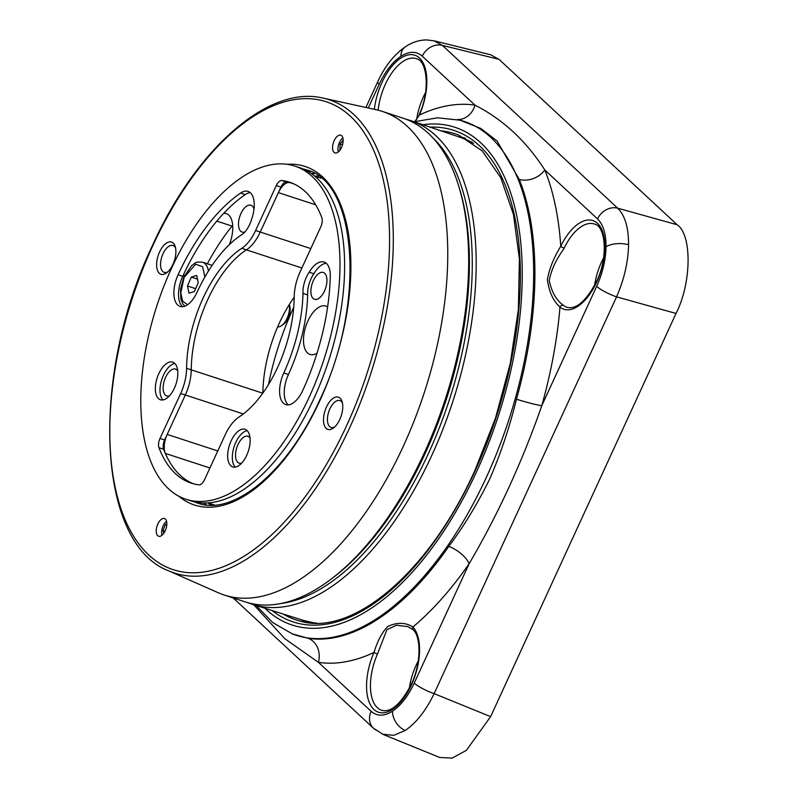 <?xml version="1.0" encoding="UTF-8"?>
<svg xmlns="http://www.w3.org/2000/svg" width="798" height="798" viewBox="0 0 798 798"><rect width="100%" height="100%" fill="white"/><g stroke="black" fill="none" stroke-linecap="round" stroke-linejoin="round"><path stroke-width="1.2" d="M280.916 603.517A251.699 125.994 -71.9 0 0 428.307 453.763A251.699 125.994 -71.9 0 0 432.995 137.994M406.252 119.321A254.472 127.391 108.1 0 1 411.199 120.777A254.472 127.391 108.1 0 1 431.728 455.538A254.472 127.391 108.1 0 1 253.156 604.555A254.472 127.391 108.1 0 1 248.298 602.799M172.927 264.377A16.957 8.489 108.1 0 1 166.622 272.846A16.957 8.489 108.1 0 1 157.386 270.093A16.957 8.489 108.1 0 1 159.58 251.969A16.957 8.489 108.1 0 1 175.221 246.542A16.957 8.489 108.1 0 1 172.927 264.377M175.58 248.048A14.135 7.072 -71.9 0 0 172.967 245.495A14.135 7.072 -71.9 0 0 163.011 253.764A14.135 7.072 -71.9 0 0 164.189 272.367A14.135 7.072 -71.9 0 0 167.799 271.859M339.808 419.459A16.957 8.489 108.1 0 1 333.504 427.937A16.957 8.489 108.1 0 1 324.257 425.174A16.957 8.489 108.1 0 1 326.452 407.05A16.957 8.489 108.1 0 1 342.093 401.633A16.957 8.489 108.1 0 1 339.808 419.459M342.462 403.13A14.135 7.072 -71.9 0 0 339.848 400.586A14.135 7.072 -71.9 0 0 329.893 408.845A14.135 7.072 -71.9 0 0 331.07 427.449A14.135 7.072 -71.9 0 0 334.681 426.94M157.864 523.977A9.327 4.668 -71.9 0 0 158.632 536.256A9.327 4.668 -71.9 0 0 165.206 530.8A9.327 4.668 -71.9 0 0 164.428 518.52A9.327 4.668 -71.9 0 0 157.864 523.977M334.182 140.638A9.327 4.668 -71.9 0 0 334.951 152.907A9.327 4.668 -71.9 0 0 341.524 147.46A9.327 4.668 -71.9 0 0 340.746 135.181A9.327 4.668 -71.9 0 0 334.182 140.638M458.581 185.615L459.409 188.308A251.57 125.934 108.1 0 1 425.464 452.805A251.57 125.934 108.1 0 1 331.938 578.5L329.674 580.196A254.402 127.351 -71.9 0 0 424.257 453.084A254.402 127.351 -71.9 0 0 458.581 185.615A254.402 127.351 -71.9 0 0 403.13 118.214L382.192 111.371A254.402 127.351 -71.9 0 0 376.008 109.685L323.08 98.104A248.976 124.638 108.1 0 1 349.803 427.479A248.976 124.638 108.1 0 1 168.637 570.829L218.203 592.724A254.402 127.351 -71.9 0 0 224.188 595.019A254.402 127.351 -71.9 0 0 403.319 446.242A254.402 127.351 -71.9 0 0 382.192 111.371M198.403 502.57A175.251 87.73 -71.9 0 0 201.685 504.176M206.512 504.944A175.251 87.73 108.1 0 1 203.41 502.979M311.09 173.395A175.251 87.73 108.1 0 1 314.751 173.635M310.392 171.4A175.251 87.73 -71.9 0 0 306.801 170.762M224.188 595.019L245.126 601.852A254.402 127.351 -71.9 0 0 329.674 580.196M327.609 306.981A25.436 12.738 -71.9 0 0 325.833 306.073A25.436 12.738 -71.9 0 0 306.801 323.589A25.436 12.738 -71.9 0 0 307.509 352.925A25.436 12.738 -71.9 0 0 310.033 354.442A25.436 12.738 -71.9 0 0 316.996 353.265M254.003 208.986A14.135 7.072 -71.9 0 0 252.318 206.054A14.135 7.072 -71.9 0 0 250.911 205.216A14.135 7.072 -71.9 0 0 240.338 214.941A14.135 7.072 -71.9 0 0 240.727 231.24A14.135 7.072 -71.9 0 0 242.133 232.078A14.135 7.072 -71.9 0 0 244.876 231.969M177.705 370.791A14.135 7.072 -71.9 0 0 176.966 369.913A14.135 7.072 -71.9 0 0 175.56 369.075A14.135 7.072 -71.9 0 0 164.987 378.801A14.135 7.072 -71.9 0 0 165.376 395.1A14.135 7.072 -71.9 0 0 166.782 395.938A14.135 7.072 -71.9 0 0 169.435 395.858M250.023 437.932A14.135 7.072 -71.9 0 0 249.345 437.144A14.135 7.072 -71.9 0 0 247.949 436.307A14.135 7.072 -71.9 0 0 237.375 446.032A14.135 7.072 -71.9 0 0 237.764 462.331A14.135 7.072 -71.9 0 0 239.171 463.179A14.135 7.072 -71.9 0 0 241.664 463.139M324.696 273.285A14.135 7.072 -71.9 0 0 323.3 272.447A14.135 7.072 -71.9 0 0 312.726 282.173A14.135 7.072 -71.9 0 0 313.115 298.472A14.135 7.072 -71.9 0 0 314.522 299.32A14.135 7.072 -71.9 0 0 325.095 289.584A14.135 7.072 -71.9 0 0 324.696 273.285M159.989 438.451L164.637 439.967A8.479 4.249 -71.9 0 0 163.62 449.234A158.293 79.241 108.1 0 0 193.585 483.827A158.293 79.241 108.1 0 1 165.326 453.404A16.957 8.489 108.1 0 1 167.191 434.431L185.316 395A33.925 16.977 -71.9 0 0 191.241 369.833A94.693 47.401 108.1 0 1 246.412 249.864A94.693 47.401 -71.9 0 0 191.241 369.833A33.925 16.977 108.1 0 1 185.316 395L180.667 393.474A33.925 16.977 -71.9 0 0 186.592 368.307A94.693 47.401 108.1 0 1 241.754 248.338A33.925 16.977 -71.9 0 0 255.599 230.532L276.278 185.565A8.479 4.249 108.1 0 1 281.834 180.508A158.293 79.241 108.1 0 1 289.544 182.203A158.293 79.241 108.1 0 1 321.813 217.635A8.479 4.249 108.1 0 1 320.786 226.901L300.108 271.869A33.925 16.977 -71.9 0 0 294.193 297.036A94.693 47.401 108.1 0 1 277.664 367.299A94.693 47.401 108.1 0 1 239.021 417.015A33.925 16.977 -71.9 0 0 225.176 434.82L204.497 479.788A8.479 4.249 108.1 0 1 198.941 484.845A158.293 79.241 108.1 0 1 191.231 483.139A158.293 79.241 108.1 0 1 158.962 447.708A8.479 4.249 108.1 0 1 159.989 438.451L180.667 393.474M255.599 230.532L260.248 232.048A33.925 16.977 108.1 0 1 246.412 249.864A33.925 16.977 -71.9 0 0 260.248 232.048L278.382 192.617A16.957 8.489 108.1 0 1 289.864 182.582A158.293 79.241 108.1 0 1 291.849 183.041A158.293 79.241 108.1 0 0 286.492 182.034A8.479 4.249 -71.9 0 0 280.936 187.081L276.278 185.565M229.355 244.627A25.436 12.738 -71.9 0 0 226.213 213.545A25.436 12.738 -71.9 0 0 223.799 213.236M232.677 225.295A25.436 12.738 -71.9 0 0 232.019 226.093A163.949 82.074 -71.9 0 0 207.35 263.779M294.183 297.225A94.693 47.401 -71.9 0 0 262.881 393.045M161.994 535.259A8.878 4.449 108.1 0 1 161.954 535.149A8.878 4.449 108.1 0 1 161.675 531.159A8.878 4.449 108.1 0 1 166.453 521.373A8.878 4.449 108.1 0 1 166.553 521.303M166.832 523.927L165.356 524.555L162.992 530.6L163.77 533.303M162.992 530.6L164.987 531.259M165.356 524.555L166.772 525.014M338.312 151.919A8.878 4.449 108.1 0 1 338.272 151.8A8.878 4.449 108.1 0 1 339.06 143.45A8.878 4.449 108.1 0 1 342.771 138.034A8.878 4.449 108.1 0 1 342.871 137.964M343.15 140.159L340.098 144.049L339.828 150.323M340.098 144.049L342.492 144.827M289.225 304.656A14.135 7.072 108.1 0 1 287.29 317.913A14.135 7.072 108.1 0 1 281.794 325.504A14.135 7.072 108.1 0 1 277.684 326.841M289.265 304.597L289.694 305.983A11.621 5.815 108.1 0 1 288.327 317.764A11.621 5.815 108.1 0 1 283.809 323.998L281.794 325.504M204.877 277.006L202.642 266.731L195.66 264.228L184.148 277.345L180.797 292.786L182.543 301.055L187.58 304.716M195.65 288.647L187.44 285.963L191.291 277.096L197.485 279.12M191.291 277.096L196.697 275.45L198.243 282.662L194.393 291.529L188.996 293.175L187.44 285.963M563.378 305.295A2.823 2.404 129 0 0 559.987 307.1C553.263 301.055 549.054 291.888 547.358 279.609C549.373 268.597 553.842 257.475 560.765 246.243A2.823 0.638 25.9 0 0 564.116 248.118L563.368 249.604C555.907 259.839 551.199 270.173 549.224 280.607C551.737 292.198 556.455 300.417 563.378 305.295A43.83 21.945 -71.9 0 0 567.258 307.38C576.525 309.484 586.271 300.866 596.505 281.534C608.645 257.076 605.373 225.834 594.48 224.048A43.83 21.945 -71.9 0 0 564.116 248.118M377.414 654.16L373.973 652.485C377.693 640.535 382.352 631.836 387.938 626.38C397.254 622.121 405.564 622.33 412.875 627.029A2.823 2.364 136.6 0 0 413.145 629.732L407.788 626.59L396.516 625.213L386.96 629.622L377.414 654.16A43.83 21.945 -71.9 0 0 381.943 710.4C391.21 712.504 400.955 703.896 411.189 684.554C421.184 663.956 421.284 637.123 413.145 629.732M597.532 218.941A16.957 14.304 132.9 0 1 617.702 208.178L677.153 224.757L499.029 59.351L442.411 45.396A16.957 14.304 132.9 0 0 422.252 56.169C416.356 51.002 409.234 51.042 400.885 56.299A16.957 12.449 56.8 0 1 405.554 46.663L405.554 46.663C411.968 42.344 418.94 40.09 426.461 39.9L433.972 40.798L442.411 45.396L617.702 208.178C624.994 215.47 628.615 227.659 628.565 244.737C628.176 262.053 624.176 279.42 616.565 296.856A16.957 3.312 -155.3 0 1 596.675 286.342C602.61 273.135 605.732 259.958 606.031 246.801C606.071 233.824 603.238 224.537 597.532 218.941L544.795 169.964A19.79 14.713 -21.9 0 1 519.279 179.49L497.064 140.997L480.715 128.398L460.057 120.209A270.303 135.311 108.1 0 1 486.461 477.114A270.303 135.311 108.1 0 1 292.248 633.851L308.297 638.32A270.382 135.351 -71.9 0 0 448.765 546.43C464.057 525.972 477.812 503.269 490.052 478.341C500.895 453.124 509.703 426.75 516.466 399.2A270.382 135.351 -71.9 0 0 519.279 179.49M405.244 730.439A16.957 12.449 -123.2 0 1 392.506 711.188C400.865 705.512 408.107 696.155 414.232 683.118A16.957 3.312 24.7 0 0 434.122 693.632C425.873 710.709 416.237 722.978 405.244 730.439L393.683 735.367L382.611 734.22M457.294 119.55A19.79 17.067 98.6 0 0 474.99 105.146C502.989 119.441 526.251 141.047 544.795 169.964A290.133 145.246 108.1 0 1 560.765 246.243A46.653 23.361 108.1 0 1 597.842 223.659A46.653 23.361 108.1 0 1 596.744 281.953A46.653 23.361 108.1 0 1 559.987 307.1A290.133 145.246 108.1 0 1 541.772 405.733C522.171 461.932 497.952 514.59 469.124 563.737A290.133 145.246 108.1 0 1 412.875 627.029A46.653 23.361 108.1 0 1 411.429 684.973A46.653 23.361 108.1 0 1 374.302 709.821A46.653 23.361 108.1 0 1 373.973 652.485A290.133 145.246 108.1 0 1 318.402 662.33L371.14 711.307A16.957 14.304 132.9 0 0 373.554 728.295L373.554 728.295A16.957 14.304 132.9 0 0 377.424 730.719M425.524 92.618A43.032 21.546 -71.9 0 0 423.399 96.897A43.032 21.546 -71.9 0 0 416.716 119.032M603.577 257.954A43.032 21.546 -71.9 0 0 601.443 262.233A43.032 21.546 -71.9 0 0 594.61 285.385M418.262 660.973A43.032 21.546 -71.9 0 0 416.127 665.263A43.032 21.546 -71.9 0 0 409.294 688.405M490.62 716.634L676.016 313.444L616.565 296.856L434.122 693.632L490.62 716.634L466.371 750.359L452.137 758.1L439.758 757.492L383.14 734.439L373.554 728.295L233.206 597.961M433.972 40.798L490.75 54.783L499.029 59.351M677.153 224.757C692.205 234.732 691.577 283.44 676.016 313.444M405.554 46.663C394.072 54.583 384.796 66.304 377.703 81.835A16.957 3.312 24.7 0 0 379.16 84.359L368.287 107.999M308.297 638.32A19.79 17.067 98.6 0 1 318.402 662.33L284.846 638.719L253.684 604.724M374.332 109.316A46.653 23.361 108.1 0 1 412.616 54.723A46.653 23.361 108.1 0 1 419.429 115.002L415.169 121.466M596.675 286.342L541.772 405.733A19.79 1.426 15.7 0 1 516.466 399.2M414.232 683.118L469.124 563.737A19.79 8.768 34.7 0 0 448.765 546.43M422.252 56.169L474.99 105.146A290.133 145.246 108.1 0 0 419.429 115.002L414.81 121.565M174.373 388.187A19.79 9.905 108.1 0 1 160.438 399.758A19.79 9.905 108.1 0 1 158.792 373.713A19.79 9.905 108.1 0 1 172.727 362.142A19.79 9.905 108.1 0 1 174.373 388.187M162.952 399.938A19.79 9.905 108.1 0 1 163.44 375.23A19.79 9.905 108.1 0 1 174.862 363.479M246.692 455.359A19.79 9.905 108.1 0 1 232.767 466.94A19.79 9.905 108.1 0 1 231.121 440.895A19.79 9.905 108.1 0 1 245.056 429.314A19.79 9.905 108.1 0 1 246.692 455.359M235.28 467.109A19.79 9.905 108.1 0 1 235.769 442.411A19.79 9.905 108.1 0 1 247.19 430.661M251.729 218.861A19.79 9.905 108.1 0 1 249.654 224.457A19.79 9.905 108.1 0 1 240.567 235.43A24.03 12.03 108.1 0 1 240.547 235.44A110.244 55.182 -71.9 0 0 196.996 292.367A24.03 12.03 108.1 0 1 180.069 306.422A24.03 12.03 108.1 0 1 178.074 274.801A158.293 79.241 108.1 0 1 240.627 193.056A24.03 12.03 108.1 0 1 248.048 191.41A24.03 12.03 108.1 0 1 251.729 218.861M294.811 166.084L299.459 167.61A175.251 87.73 108.1 0 1 314.023 398.272A175.251 87.73 108.1 0 1 190.612 500.785L185.964 499.269A175.251 87.73 108.1 0 1 171.4 268.597A175.251 87.73 108.1 0 1 294.811 166.084A175.251 87.73 108.1 0 1 309.375 396.756A175.251 87.73 108.1 0 1 185.964 499.269M288.258 404.885A24.03 12.03 108.1 0 1 288.437 374.501A110.244 55.182 -71.9 0 0 307.639 294.951A24.03 12.03 108.1 0 1 307.639 294.931A19.79 9.905 108.1 0 1 313.833 273.754A24.03 12.03 108.1 0 1 326.262 263.28M182.552 306.701A24.03 12.03 108.1 0 1 182.732 276.317A158.293 79.241 108.1 0 1 245.275 194.582A24.03 12.03 108.1 0 1 250.223 192.647M310.821 248.577L260.248 232.048L280.936 187.081M164.637 439.967L185.316 395L243.34 413.953M307.639 294.931L302.981 293.405A19.79 9.905 108.1 0 1 309.185 272.228A24.03 12.03 108.1 0 1 324.088 262.043A24.03 12.03 108.1 0 1 330.272 276.327A158.293 79.241 108.1 0 1 302.701 390.551A24.03 12.03 108.1 0 1 285.784 404.606A24.03 12.03 108.1 0 1 283.779 372.985A110.244 55.182 -71.9 0 0 302.981 293.435A24.03 12.03 108.1 0 1 302.981 293.405L307.639 294.951M309.185 272.228L313.833 273.754M315.011 623.108L303.43 620.415A253.944 127.121 -71.9 0 0 316.776 623.118M268.477 384.596A174.752 87.481 108.1 0 1 293.185 308.477A174.752 87.481 108.1 0 1 293.704 307.35M473.523 143.351A253.944 127.121 -71.9 0 0 461.154 137.655L411.199 120.777M346.571 425.753A246.153 123.221 -71.9 0 0 350.571 116.378A246.153 123.221 -71.9 0 0 152.807 245.684A246.153 123.221 -71.9 0 0 148.807 555.049A246.153 123.221 -71.9 0 0 346.571 425.753M287.09 164.308A178.084 89.147 108.1 0 1 319.779 400.855A178.084 89.147 108.1 0 1 178.682 496.137M194.153 501.782A175.251 87.73 -71.9 0 0 197.595 503.059C232.876 516.525 287.46 472.216 319.539 400.426C366.152 304.417 357.245 181.635 306.442 169.884A175.251 87.73 -71.9 0 0 302.901 168.897M314.701 176.129A175.251 87.73 108.1 0 1 318.422 176.039M210.891 505.174A175.251 87.73 108.1 0 1 207.949 502.9M216.817 221.126L232.019 226.093M301.893 267.988L241.754 248.338M186.592 368.307L262.771 393.205M167.191 434.431L217.754 450.95M209.934 467.977L165.326 453.404M315.689 204.807L278.382 192.617M289.864 182.582L293.724 183.839M183.271 275.15L184.528 275.569M208.438 271.021A24.03 12.03 -71.9 0 0 204.617 263.32A24.03 12.03 -71.9 0 0 202.632 262.233C193.774 261.465 195.33 263.699 191.779 265.465L183.879 276.986L180.538 289.305L180.857 298.911L182.642 303.619L184.757 306.213M307.26 622.5A254.841 127.57 108.1 0 1 300.956 619.637M430.072 127.151A258.562 129.436 108.1 0 1 475.229 470.66A258.562 129.436 108.1 0 1 272.148 610.55M283.18 614.031A255.739 128.019 -71.9 0 0 299.948 621.053C352.337 637.063 429.284 572.246 474.98 470.241L495.588 417.823L510.281 363.379L518.361 309.594L519.418 259.091L513.443 214.383L500.775 177.705L482.182 150.882L458.71 135.081A255.739 128.019 -71.9 0 0 441.025 130.852M264.876 608.256A261.834 131.072 -71.9 0 0 476.516 471.857A261.834 131.072 -71.9 0 0 422.84 124.707M628.565 244.737A16.957 7.78 -179.3 0 0 606.031 246.801M371.14 711.307C377.035 716.484 384.157 716.444 392.506 711.188M419.159 114.633C430.591 90.324 427.01 60.498 416.436 58.713A43.83 21.945 -71.9 0 0 385.364 84.289A43.83 21.945 -71.9 0 0 378.112 110.184M400.885 56.299C392.526 61.965 385.284 71.321 379.16 84.359M458.69 136.817A254.841 127.57 108.1 0 1 465.463 138.224M281.834 180.508L286.492 182.034M163.62 449.234L158.962 447.708M240.627 193.056L245.275 194.582M178.074 274.801L182.732 276.317M283.779 372.985L288.437 374.501M303.43 620.415L253.156 604.555M472.077 142.313L461.154 137.655M323.08 98.104C268.637 84.748 196.238 148.498 152.568 245.255C89.875 376.217 96.628 543.677 168.637 570.829M318.562 176.139L315.03 176.258M208.288 502.989L211.061 505.174M214.592 505.044L207.999 502.89M321.325 178.313L314.741 176.168M212.138 265.345L202.632 262.233M460.057 120.209L437.613 117.805L414.142 121.765M377.703 81.835L365.913 107.481M256.108 605.483L272.716 622.55L292.248 633.851"/></g></svg>
